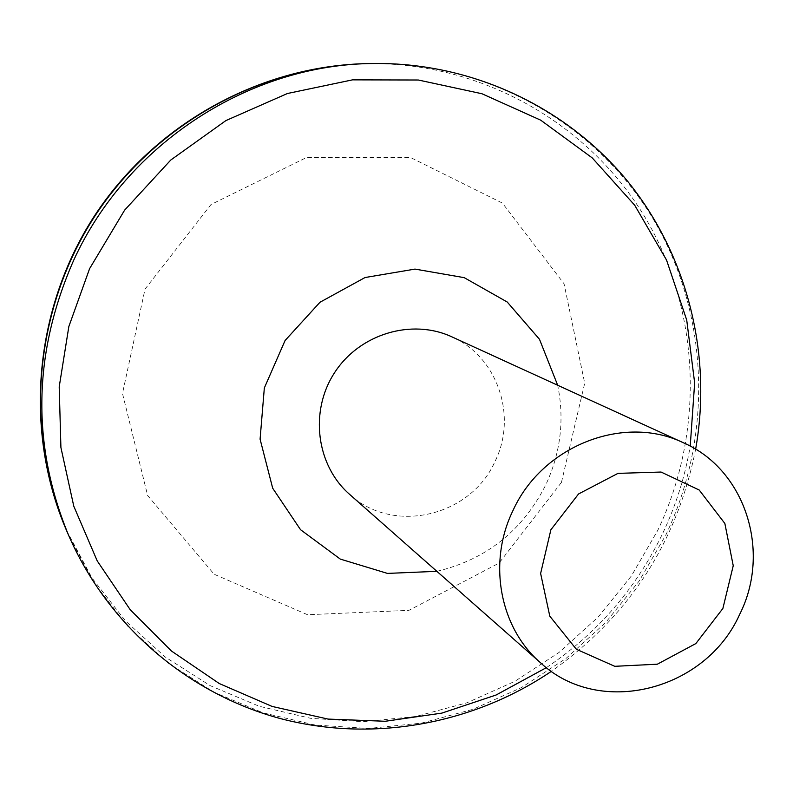 <?xml version="1.0" encoding="UTF-8"?>
<svg xmlns="http://www.w3.org/2000/svg" width="793" height="793" viewBox="0 0 793 793"><rect width="100%" height="100%" fill="white"/><g stroke="black" fill="none" stroke-linecap="round" stroke-linejoin="round"><path stroke-width="0.59" stroke-dasharray="3.96 2.97" d="M349.574 494.336C392.961 534.879 470.784 516.63 495.001 461.437C517.66 416.226 497.508 356.632 451.851 336.837M436.864 571.327C486.258 559.521 522.547 530.715 545.743 484.929C560.671 452.813 564.646 419.596 557.687 385.259M561.444 482.412L584.709 383.227L564.061 283.795L502.415 203.087L410.615 157.549L306.346 157.609L211.027 204.515L145.04 289.098L122.489 393.487L147.627 495.506L214.15 574.251L307.545 614.734L408.93 610.342L499.055 563.099L561.444 482.412M374.494 63.499C489.41 62.369 596.842 124.62 653.313 219.225C709.477 314.206 713.244 435.377 665.892 534.839L639.178 581.041L605.654 622.545L566.123 658.349L521.516 687.541L472.915 709.329L421.479 723.117L368.487 728.45L315.287 725.06L263.246 712.897L213.793 692.14L168.314 663.186L128.129 626.698L94.466 583.549L68.416 534.869M546.407 667.627C597 633.577 635.639 589.09 662.324 534.165C675.715 506.103 685.023 476.771 690.227 446.152M66.285 529.922L92.077 578.107L125.393 620.83L165.172 656.971L210.204 685.658L259.162 706.246L310.687 718.319L363.372 721.709L415.849 716.466L466.78 702.846L514.915 681.296L559.085 652.421L598.239 616.984L631.426 575.896L657.863 530.16C704.729 431.689 700.933 311.708 645.254 217.688C589.268 124.035 482.858 62.449 369.102 63.569M695.63 449.234C677.093 542.442 629.027 616.468 551.422 671.304"/><path stroke-width="1.19" d="M512.992 510.523C542.313 445.626 624.111 413.837 683.516 442.821C745.479 469.704 771.411 551.65 739.7 614.317C705.691 690.743 599.548 717.853 540.638 662.859C499.768 627.848 487.477 562.554 512.992 510.523M683.516 442.821L451.851 336.837C411.765 318.221 359.516 333.903 334.587 372.651C309.329 411.19 316.258 465.303 349.574 494.336L540.638 662.859M557.687 385.259L539.488 339.285L507.233 302.024L464.202 277.649L414.987 269.095L365.028 277.54L319.995 302.242L285.084 340.504L264.337 387.965L260.084 439.153L272.693 488.23L300.537 529.704L340.296 559.095L387.47 573.408L436.864 571.327M550.877 529.774L578.543 493.97L617.975 473.371L661.075 472.043L699.198 490.015L724.861 523.479L733.238 565.716L722.879 608.479L695.857 643.559L657.357 664.197L614.753 666.308L576.333 649.249L549.797 616.161L540.628 573.468L550.877 529.774M551.422 671.304C472.856 724.495 372.185 742.872 279.82 718.428C187.703 693.439 107.739 625.479 68.416 534.869C31.294 444.278 33.058 352.736 73.709 260.223C127.058 143.196 250.509 63.777 374.494 63.499C473.262 62.568 567.867 107.967 628.175 181.954C688.086 256.387 712.253 355.819 695.63 449.234M690.227 446.152L694.658 382.92L686.728 320.094L666.556 260.074L634.727 205.258L592.272 157.926L540.687 120.159L481.926 93.733L418.327 80.014L352.538 79.855L287.423 93.515L225.886 120.595L170.773 160.027L124.63 210.135L89.599 268.649L68.852 326.508L59.207 386.875L60.912 447.52L73.789 506.221L97.222 560.899L130.191 609.688L171.407 650.994L219.284 683.546L272.108 706.434L328.044 719.082L385.229 721.273L441.84 713.115L496.111 695.005L546.407 667.627M374.494 63.499L369.102 63.569C261.849 64.996 155.16 123.579 94.466 216.727C34.059 310.063 23.959 431.362 66.285 529.922L68.416 534.869M369.102 63.569C260.709 65.115 154.447 123.867 94.08 216.489C34.04 309.31 23.592 430.282 66.285 529.922"/></g></svg>
